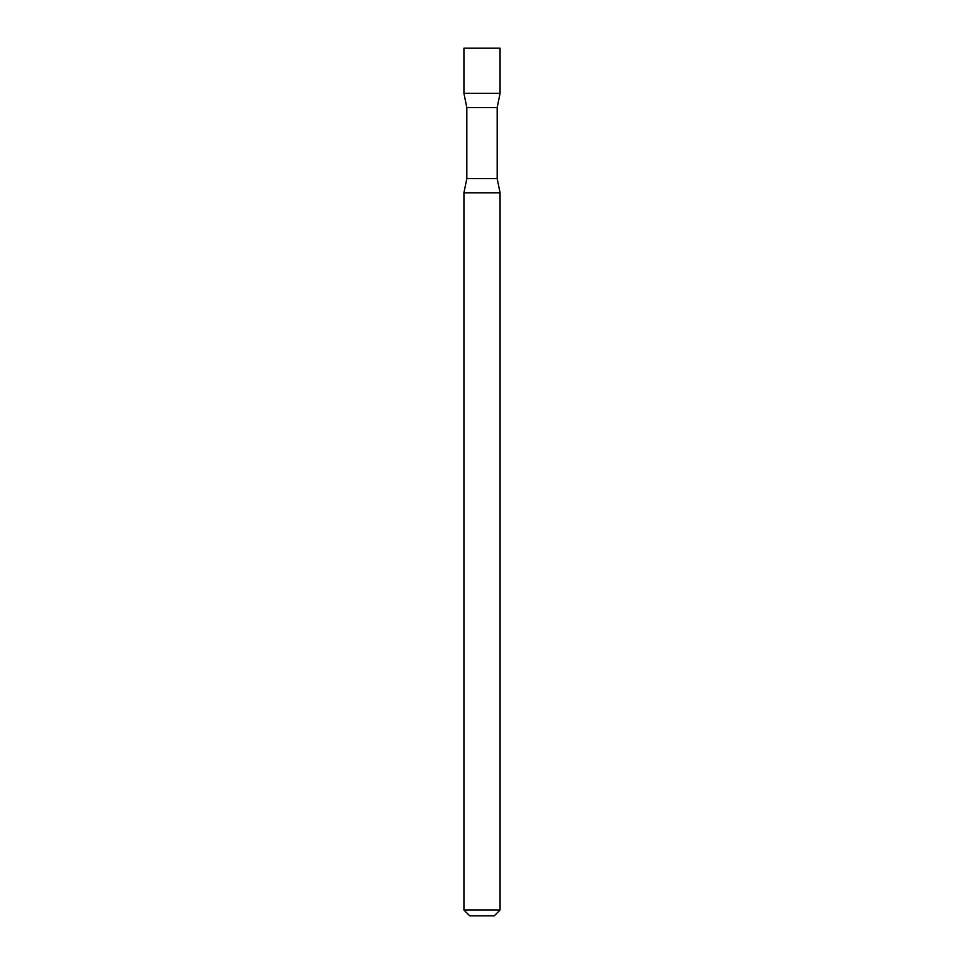 <?xml version="1.0" encoding="UTF-8"?>
<svg xmlns="http://www.w3.org/2000/svg" width="964" height="964" viewBox="0 0 964 964"><rect width="100%" height="100%" fill="white"/><g stroke="black" fill="none" stroke-linecap="round" stroke-linejoin="round"><path stroke-width="1.45" d="M500.075 48.2L463.925 48.2L463.925 93.375L482 93.375L463.925 93.375L466.817 107.546L497.183 107.546L500.075 93.375L482 93.375L500.075 93.375L500.075 48.2M497.183 178.629L466.817 178.629L463.925 192.8L500.075 192.8L463.925 192.8L463.925 910.016L500.075 910.016L500.075 192.8L497.183 178.629L497.183 107.546M500.075 910.016L494.291 915.8L469.709 915.8L463.925 910.016M466.817 178.629L466.817 107.546"/></g></svg>
